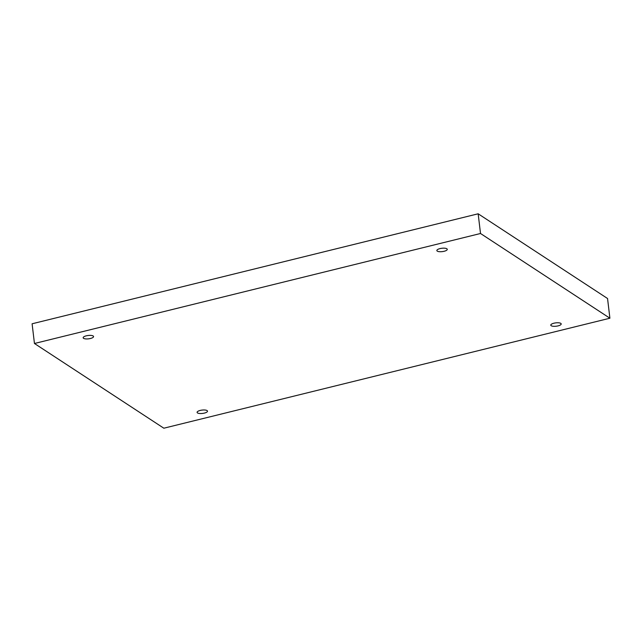 <?xml version="1.0" encoding="UTF-8"?>
<svg xmlns="http://www.w3.org/2000/svg" width="642" height="642" viewBox="0 0 642 642"><rect width="100%" height="100%" fill="white"/><g stroke="black" fill="none" stroke-linecap="round" stroke-linejoin="round"><path stroke-width="0.96" d="M480.513 233.495L478.162 213.794L32.1 323.785L34.451 343.494L163.838 428.206L609.9 318.215L480.513 233.495L34.451 343.494M609.9 318.215L607.549 298.506L478.162 213.794M204.349 413.103A5.24 1.685 -6.8 0 1 197.094 412.381A5.24 1.685 -6.8 0 1 202.102 410.086A5.24 1.685 -6.8 0 1 207.502 411.145A5.24 1.685 -6.8 0 1 204.349 413.103M558.042 325.887A5.24 1.685 -6.8 0 1 550.788 325.165A5.24 1.685 -6.8 0 1 555.795 322.87A5.24 1.685 -6.8 0 1 561.196 323.929A5.24 1.685 -6.8 0 1 558.042 325.887M444.103 251.287A5.24 1.685 -6.8 0 1 436.849 250.565A5.24 1.685 -6.8 0 1 441.848 248.269A5.24 1.685 -6.8 0 1 447.257 249.321A5.24 1.685 -6.8 0 1 444.103 251.287M90.41 338.503A5.24 1.685 -6.8 0 1 83.155 337.78A5.24 1.685 -6.8 0 1 88.155 335.485A5.24 1.685 -6.8 0 1 93.563 336.544A5.24 1.685 -6.8 0 1 90.41 338.503"/></g></svg>
